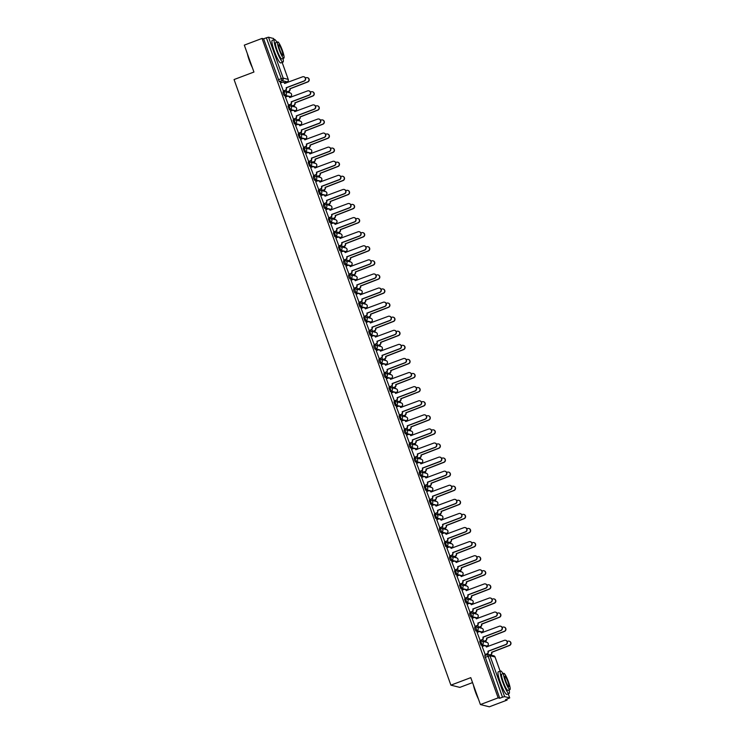 <?xml version="1.0" encoding="UTF-8"?>
<svg xmlns="http://www.w3.org/2000/svg" width="744" height="744" viewBox="0 0 744 744"><rect width="100%" height="100%" fill="white"/><g stroke="black" fill="none" stroke-linecap="round" stroke-linejoin="round"><path stroke-width="1.12" d="M479.713 641.542L480.689 641.17L479.713 641.542L481.043 645.15L482.019 644.788L480.726 641.17A1.925 1.897 104.1 0 1 483.154 642.304A1.925 1.897 -75.9 0 1 482.019 644.788L487.078 646.052A1.925 1.897 -75.9 0 0 486.901 642.379A1.925 1.925 0 0 1 487.106 646.052L486.241 646.369M475.621 627.108L474.672 627.452L474.998 629.173L475.993 631.07L476.978 630.698L475.686 627.08A1.925 1.897 104.1 0 1 478.113 628.215A1.925 1.897 -75.9 0 1 476.978 630.698L482.028 631.963A1.925 1.897 -75.9 0 0 481.852 628.289A1.925 1.925 0 0 1 482.066 631.963L481.201 632.279M470.58 613.019L469.622 613.363L469.948 615.083L470.952 616.981L471.929 616.609L470.636 612.991A1.925 1.897 104.1 0 1 473.072 614.126A1.925 1.897 -75.9 0 1 471.929 616.609L476.988 617.873A1.925 1.897 -75.9 0 0 476.811 614.2A1.925 1.925 0 0 1 477.025 617.873L476.16 618.19M465.53 598.929L464.582 599.283L465.911 602.891L466.888 602.519L465.595 598.911A1.925 1.897 104.1 0 1 468.023 600.036A1.925 1.897 -75.9 0 1 466.888 602.519L471.938 603.793A1.925 1.897 -75.9 0 0 471.761 600.11A1.925 1.925 0 0 1 471.975 603.784L471.11 604.1M460.49 584.84L459.532 585.193L460.862 588.802L461.847 588.43L460.555 584.821A1.925 1.897 104.1 0 1 462.982 585.956A1.925 1.897 -75.9 0 1 461.847 588.43L466.897 589.704A1.925 1.897 -75.9 0 0 466.721 586.021A1.925 1.925 0 0 1 466.934 589.704L466.07 590.011M454.491 571.104L455.468 570.732L454.491 571.104L455.821 574.712L456.797 574.34L455.505 570.732A1.925 1.897 104.1 0 1 457.932 571.866A1.925 1.897 -75.9 0 1 456.797 574.34L461.857 575.614A1.925 1.897 -75.9 0 0 461.68 571.931A1.925 1.925 0 0 1 461.885 575.614L461.02 575.93M450.399 556.67L449.45 557.014L449.776 558.725L450.771 560.623L451.757 560.251L450.464 556.642A1.925 1.897 104.1 0 1 452.891 557.777A1.925 1.897 -75.9 0 1 451.757 560.251L456.807 561.525A1.925 1.897 -75.9 0 0 456.63 557.851A1.925 1.925 0 0 1 456.844 561.525L455.979 561.841L456.844 561.525M444.401 542.925L445.386 542.553L444.401 542.925L445.73 546.533L446.716 546.17L445.414 542.553A1.925 1.897 104.1 0 1 447.851 543.687A1.925 1.897 -75.9 0 1 446.716 546.17L451.766 547.435A1.925 1.897 -75.9 0 0 451.589 543.762A1.925 1.925 0 0 1 451.803 547.435L451.831 547.407M440.309 528.491L439.36 528.835L439.685 530.556L440.69 532.453L441.666 532.081L440.374 528.463A1.925 1.897 104.1 0 1 442.801 529.598A1.925 1.897 -75.9 0 1 441.666 532.081L446.716 533.346A1.925 1.897 -75.9 0 0 446.539 529.672A1.925 1.925 0 0 1 446.753 533.346L445.889 533.662L446.753 533.346M434.31 514.746L435.296 514.383L434.31 514.746L435.64 518.363L436.626 517.991L435.333 514.383A1.925 1.897 104.1 0 1 437.76 515.508A1.925 1.897 -75.9 0 1 436.626 517.991L441.676 519.256A1.925 1.897 -75.9 0 0 441.499 515.583A1.925 1.925 0 0 1 441.713 519.256L440.848 519.572L441.713 519.256M430.227 500.312L429.269 500.666L430.599 504.274L431.576 503.902L430.283 500.294A1.925 1.897 104.1 0 1 432.71 501.428A1.925 1.897 -75.9 0 1 431.576 503.902L436.635 505.176A1.925 1.897 -75.9 0 0 436.458 501.493A1.925 1.925 0 0 1 436.663 505.176L435.798 505.483L436.663 505.176M424.229 486.576L425.205 486.204L424.229 486.576L425.559 490.184L426.535 489.812L425.243 486.204A1.925 1.897 104.1 0 1 427.67 487.339A1.925 1.897 -75.9 0 1 426.535 489.812L431.585 491.087A1.925 1.897 -75.9 0 0 431.408 487.404A1.925 1.925 0 0 1 431.622 491.087L431.65 491.059M420.137 472.142L419.179 472.487L419.504 474.198L420.509 476.095L421.495 475.723L420.193 472.115A1.925 1.897 104.1 0 1 422.629 473.249A1.925 1.897 -75.9 0 1 421.495 475.723L426.545 476.997A1.925 1.897 -75.9 0 0 426.368 473.324A1.925 1.925 0 0 1 426.582 476.997L426.61 476.969M415.087 458.053L414.138 458.397L414.464 460.118L415.468 462.005L416.445 461.643L415.152 458.025A1.925 1.897 104.1 0 1 417.579 459.16A1.925 1.897 -75.9 0 1 416.445 461.643L421.495 462.908A1.925 1.897 -75.9 0 0 421.318 459.234A1.925 1.925 0 0 1 421.532 462.908L420.667 463.224L421.532 462.908M410.046 443.963L409.088 444.308L409.414 446.028L410.418 447.925L411.404 447.553L410.111 443.936A1.925 1.897 104.1 0 1 412.539 445.07A1.925 1.897 -75.9 0 1 411.404 447.553L416.454 448.818A1.925 1.897 -75.9 0 0 416.277 445.144A1.925 1.925 0 0 1 416.491 448.818L416.491 448.818M405.006 429.874L404.048 430.218L404.373 431.939L405.378 433.836L406.354 433.464L405.062 429.846A1.925 1.897 104.1 0 1 407.498 430.981A1.925 1.897 -75.9 0 1 406.354 433.464L411.413 434.728A1.925 1.897 -75.9 0 0 411.237 431.055A1.925 1.925 0 0 1 411.441 434.728L411.469 434.71M399.956 415.784L399.007 416.138L400.337 419.746L401.314 419.374L400.021 415.766A1.925 1.897 104.1 0 1 402.448 416.891A1.925 1.897 -75.9 0 1 401.314 419.374L406.363 420.648A1.925 1.897 -75.9 0 0 406.187 416.966A1.925 1.925 0 0 1 406.401 420.639L405.536 420.955L406.401 420.639M394.915 401.695L393.957 402.048L395.287 405.657L396.273 405.285L394.98 401.676A1.925 1.897 104.1 0 1 397.408 402.811A1.925 1.897 -75.9 0 1 396.273 405.285L401.323 406.559A1.925 1.897 -75.9 0 0 401.146 402.876A1.925 1.925 0 0 1 401.36 406.559L401.36 406.559M389.865 387.605L388.917 387.959L390.247 391.567L391.223 391.195L389.93 387.587A1.925 1.897 104.1 0 1 392.358 388.721A1.925 1.897 -75.9 0 1 391.223 391.195L396.282 392.469A1.925 1.897 -75.9 0 0 396.106 388.787A1.925 1.925 0 0 1 396.31 392.469L396.31 392.469M384.825 373.525L383.876 373.869L384.192 375.581L385.197 377.478L386.183 377.115L384.89 373.497A1.925 1.897 104.1 0 1 387.317 374.632A1.925 1.897 -75.9 0 1 386.183 377.115L391.232 378.38A1.925 1.897 -75.9 0 0 391.056 374.706A1.925 1.925 0 0 1 391.27 378.38L391.298 378.352M379.784 359.436L378.826 359.78L379.152 361.5L380.156 363.398L381.133 363.026L379.84 359.408A1.925 1.897 104.1 0 1 382.277 360.542A1.925 1.897 -75.9 0 1 381.133 363.026L386.192 364.29A1.925 1.897 -75.9 0 0 386.015 360.617A1.925 1.925 0 0 1 386.22 364.29L386.257 364.272M374.734 345.346L373.786 345.69L374.111 347.411L375.116 349.308L376.092 348.936L374.799 345.318A1.925 1.897 104.1 0 1 377.227 346.453A1.925 1.897 -75.9 0 1 376.092 348.936L381.142 350.201A1.925 1.897 -75.9 0 0 380.965 346.527A1.925 1.925 0 0 1 381.179 350.201L381.207 350.182M369.694 331.257L368.736 331.61L370.066 335.219L371.051 334.847L369.759 331.238A1.925 1.897 104.1 0 1 372.186 332.363A1.925 1.897 -75.9 0 1 371.051 334.847L376.101 336.121A1.925 1.897 -75.9 0 0 375.925 332.438A1.925 1.925 0 0 1 376.139 336.111L375.274 336.428M364.644 317.167L363.695 317.521L365.025 321.129L366.002 320.757L364.709 317.149A1.925 1.897 104.1 0 1 367.136 318.283A1.925 1.897 -75.9 0 1 366.002 320.757L371.061 322.031A1.925 1.897 -75.9 0 0 370.884 318.348A1.925 1.925 0 0 1 371.089 322.031L371.117 322.003M359.603 303.078L358.654 303.431L359.975 307.039L360.961 306.668L359.668 303.059A1.925 1.897 104.1 0 1 362.096 304.194A1.925 1.897 -75.9 0 1 360.961 306.668L366.011 307.942A1.925 1.897 -75.9 0 0 365.834 304.259A1.925 1.925 0 0 1 366.048 307.942L365.183 308.258M354.562 288.998L353.605 289.342L353.93 291.053L354.935 292.95L355.911 292.578L354.618 288.97A1.925 1.897 104.1 0 1 357.055 290.104A1.925 1.897 -75.9 0 1 355.911 292.578L360.97 293.852A1.925 1.897 -75.9 0 0 360.793 290.179A1.925 1.925 0 0 1 361.007 293.852L361.007 293.852M349.513 274.908L348.564 275.252L348.889 276.973L349.894 278.861L350.87 278.498L349.578 274.88A1.925 1.897 104.1 0 1 352.005 276.015A1.925 1.897 -75.9 0 1 350.87 278.498L355.92 279.763A1.925 1.897 -75.9 0 0 355.744 276.089A1.925 1.925 0 0 1 355.958 279.763L355.093 280.079M344.472 260.819L343.514 261.163L343.84 262.883L344.844 264.78L345.83 264.408L344.537 260.791A1.925 1.897 104.1 0 1 346.964 261.925A1.925 1.897 -75.9 0 1 345.83 264.408L350.88 265.673A1.925 1.897 -75.9 0 0 350.703 262A1.925 1.925 0 0 1 350.917 265.673L350.052 265.989L350.917 265.673M338.474 247.073L339.45 246.71L338.474 247.073L339.803 250.691L340.78 250.319L339.487 246.71A1.925 1.897 104.1 0 1 341.914 247.836A1.925 1.897 -75.9 0 1 340.78 250.319L345.839 251.584A1.925 1.897 -75.9 0 0 345.662 247.91A1.925 1.925 0 0 1 345.867 251.584L345.002 251.9M334.382 232.64L333.433 232.993L334.754 236.601L335.739 236.229L334.447 232.621A1.925 1.897 104.1 0 1 336.874 233.756A1.925 1.897 -75.9 0 1 335.739 236.229L340.789 237.503A1.925 1.897 -75.9 0 0 340.613 233.821A1.925 1.925 0 0 1 340.826 237.503L339.962 237.81L340.826 237.503M328.383 218.903L329.369 218.531L328.383 218.903L329.713 222.512L330.689 222.14L329.397 218.531A1.925 1.897 104.1 0 1 331.833 219.666A1.925 1.897 -75.9 0 1 330.689 222.14L335.749 223.414A1.925 1.897 -75.9 0 0 335.572 219.731A1.925 1.925 0 0 1 335.786 223.414L334.921 223.721L335.786 223.414M324.291 204.47L323.342 204.814L323.668 206.525L324.672 208.422L325.649 208.05L324.356 204.442A1.925 1.897 104.1 0 1 326.783 205.577A1.925 1.897 -75.9 0 1 325.649 208.05L330.699 209.324A1.925 1.897 -75.9 0 0 330.522 205.651A1.925 1.925 0 0 1 330.736 209.324L329.871 209.641M318.293 190.724L319.278 190.352L318.293 190.724L319.622 194.333L320.608 193.97L319.316 190.352A1.925 1.897 104.1 0 1 321.743 191.487A1.925 1.897 -75.9 0 1 320.608 193.97L325.658 195.235A1.925 1.897 -75.9 0 0 325.481 191.561A1.925 1.925 0 0 1 325.695 195.235L324.83 195.551M314.21 176.291L313.252 176.635L313.577 178.355L314.582 180.253L315.558 179.881L314.266 176.263A1.925 1.897 104.1 0 1 316.693 177.398A1.925 1.897 -75.9 0 1 315.558 179.881L320.618 181.145A1.925 1.897 -75.9 0 0 320.441 177.472A1.925 1.925 0 0 1 320.645 181.145L319.781 181.462M308.211 162.545L309.188 162.183L308.211 162.545L309.541 166.163L310.518 165.791L309.225 162.173A1.925 1.897 104.1 0 1 311.652 163.308A1.925 1.897 -75.9 0 1 310.518 165.791L315.568 167.056A1.925 1.897 -75.9 0 0 315.391 163.382A1.925 1.925 0 0 1 315.605 167.056L314.74 167.372M304.119 148.112L303.161 148.465L304.491 152.074L305.477 151.702L304.175 148.093A1.925 1.897 104.1 0 1 306.612 149.219A1.925 1.897 -75.9 0 1 305.477 151.702L310.527 152.976A1.925 1.897 -75.9 0 0 310.35 149.293A1.925 1.925 0 0 1 310.564 152.976L309.699 153.283M298.121 134.376L299.097 134.004L298.121 134.376L299.451 137.984L300.427 137.612L299.135 134.004A1.925 1.897 104.1 0 1 301.562 135.138A1.925 1.897 -75.9 0 1 300.427 137.612L305.477 138.886A1.925 1.897 -75.9 0 0 305.3 135.203A1.925 1.925 0 0 1 305.514 138.886L304.649 139.193M294.029 119.933L293.071 120.286L294.401 123.895L295.387 123.523L294.094 119.914A1.925 1.897 104.1 0 1 296.521 121.049A1.925 1.897 -75.9 0 1 295.387 123.523L300.437 124.797A1.925 1.897 -75.9 0 0 300.26 121.114A1.925 1.925 0 0 1 300.474 124.797L299.609 125.113L300.474 124.797M288.03 106.197L289.016 105.825L288.03 106.197L289.36 109.805L290.337 109.442L289.044 105.825A1.925 1.897 104.1 0 1 291.471 106.959A1.925 1.897 -75.9 0 1 290.337 109.442L295.396 110.707A1.925 1.897 -75.9 0 0 295.219 107.034A1.925 1.925 0 0 1 295.424 110.707L295.424 110.707M283.938 91.763L282.99 92.107L283.315 93.828L284.32 95.725L285.296 95.353L284.003 91.735A1.925 1.897 104.1 0 1 286.431 92.87A1.925 1.897 -75.9 0 1 285.296 95.353L290.346 96.618A1.925 1.897 -75.9 0 0 290.169 92.944A1.925 1.925 0 0 1 290.383 96.618L289.518 96.934L290.383 96.618M480.41 704.559L470.775 677.644L450.901 685.15L234.062 79.543L253.937 72.038L244.302 45.133L262.037 38.428L498.145 697.853L480.41 704.559L489.338 706.8L507.073 700.104L506.766 699.23M487.897 646.545L487.618 645.764M486.362 642.239L485.786 640.649M482.856 632.456L482.577 631.675M481.312 628.15L480.745 626.56M477.815 618.366L477.536 617.585M476.272 614.06L475.704 612.47M472.766 604.277L472.487 603.496M471.222 599.98L470.654 598.39M467.725 590.197L467.446 589.415M466.181 585.891L465.614 584.3M462.675 576.107L462.396 575.326M461.141 571.801L460.564 570.211M457.634 562.018L457.355 561.236M456.091 557.712L455.523 556.121M452.594 547.928L452.315 547.147M451.05 543.622L450.483 542.032M447.544 533.839L447.265 533.057M446 529.533L445.433 527.942M442.503 519.749L442.224 518.968M440.959 515.443L440.392 513.853M437.453 505.66L437.174 504.888M435.919 501.363L435.342 499.773M432.413 491.579L432.134 490.798M430.869 487.274L430.302 485.683M427.372 477.49L427.093 476.709M425.828 473.184L425.261 471.594M422.322 463.4L422.043 462.619M420.788 459.094L420.211 457.504M417.282 449.311L417.003 448.53M415.738 445.005L415.171 443.415M412.232 435.221L411.953 434.44M410.697 430.916L410.13 429.325M407.191 421.132L406.912 420.351M405.647 416.835L405.08 415.245M402.151 407.052L401.872 406.271M400.607 402.746L400.039 401.156M397.101 392.962L396.822 392.181M395.566 388.656L394.99 387.066M392.06 378.873L391.781 378.092M390.516 374.567L389.949 372.977M387.019 364.783L386.731 364.002M385.476 360.477L384.908 358.887M381.97 350.694L381.691 349.913M380.426 346.388L379.858 344.798M376.929 336.604L376.65 335.823M375.385 332.308L374.818 330.717M371.879 322.524L371.6 321.743M370.345 318.218L369.768 316.628M366.839 308.435L366.56 307.653M365.295 304.129L364.727 302.538M361.798 294.345L361.51 293.564M360.254 290.039L359.687 288.449M356.748 280.256L356.469 279.474M355.204 275.95L354.637 274.359M351.707 266.166L351.428 265.385M350.164 261.86L349.596 260.27M346.658 252.077L346.379 251.295M345.123 247.771L344.546 246.18M341.617 237.987L341.338 237.215M340.073 233.69L339.506 232.1M336.576 223.907L336.297 223.126M335.033 219.601L334.465 218.011M331.526 209.817L331.247 209.036M329.983 205.511L329.415 203.921M326.486 195.728L326.207 194.947M324.942 191.422L324.375 189.832M321.436 181.638L321.157 180.857M319.901 177.332L319.325 175.742M316.395 167.549L316.116 166.768M314.852 163.243L314.284 161.653M311.355 153.459L311.076 152.678M309.811 149.163L309.244 147.572M306.305 139.379L306.026 138.598M304.77 135.073L304.194 133.483M301.264 125.29L300.985 124.508M299.72 120.984L299.153 119.393M296.214 111.2L295.935 110.419M294.68 106.894L294.113 105.304M291.174 97.111L290.895 96.329M289.63 92.805L289.063 91.214M286.133 83.021L285.882 82.324M472.552 682.592L459.829 687.391L450.901 685.15M507.073 700.104L505.492 699.704L509.714 697.919L504.627 696.626L502.488 697.212L487.553 654.59A1.925 1.897 -75.9 0 1 488.669 654.525A1.925 1.925 0 0 0 487.515 654.59L484.753 655.631L487.497 654.608M498.145 697.853L499.726 698.253L502.488 697.212M282.097 82.342L279.27 81.635L282.032 80.585L266.38 37.786L268.519 37.2L273.597 38.53M266.38 37.786L263.618 38.828L262.037 38.428M280.395 82.984L283.455 91.103M286.04 89.912L287.026 91.996M285.445 97.073L288.505 105.183M291.081 104.002L292.076 106.085M290.486 111.163L293.545 119.273M296.131 118.091L297.116 120.175M295.526 125.252L298.586 133.362M301.171 132.172L302.157 134.264M300.576 139.333L303.636 147.452M306.212 146.261L307.207 148.344M305.617 153.422L308.676 161.541M311.262 160.351L312.248 162.434M310.667 167.512L313.726 175.631M316.302 174.44L317.297 176.523M315.707 181.601L318.767 189.711M321.343 188.53L322.338 190.613M320.748 195.691L323.807 203.8M326.393 202.619L327.379 204.702M325.798 209.78L328.857 217.89M331.433 216.699L332.428 218.792M330.838 223.86L333.898 231.979M336.483 230.789L337.469 232.872M335.888 237.95L338.948 246.069M341.524 244.878L342.51 246.962M340.929 252.039L343.988 260.158M346.565 258.968L347.56 261.051M345.969 266.129L349.029 274.248M351.614 273.057L352.6 275.141M351.019 280.218L354.079 288.328M356.655 287.147L357.65 289.23M356.06 294.308L359.12 302.417M361.705 301.236L362.691 303.32M361.11 308.388L364.16 316.507M366.746 315.317L367.731 317.409M366.15 322.478L369.21 330.596M371.786 329.406L372.781 331.489M371.191 336.567L374.251 344.686M376.836 343.496L377.822 345.579M376.241 350.657L379.301 358.775M381.877 357.585L382.872 359.668M381.281 364.746L384.341 372.856M386.927 371.675L387.912 373.758M386.331 378.836L389.382 386.945M391.967 385.764L392.953 387.847M391.372 392.925L394.432 401.035M397.008 399.844L398.003 401.937M396.413 407.005L399.472 415.124M402.058 413.934L403.043 416.017M401.462 421.095L404.522 429.214M407.098 428.023L408.093 430.106M406.503 435.184L409.563 443.303M412.148 442.113L413.134 444.196M411.544 449.274L414.603 457.383M417.189 456.202L418.175 458.285M416.594 463.363L419.653 471.473M422.229 470.292L423.224 472.375M421.634 477.453L424.694 485.562M427.279 484.372L428.265 486.464M426.684 491.533L429.744 499.652M432.32 498.461L433.315 500.545M431.725 505.622L434.784 513.741M437.36 512.551L438.356 514.634M436.765 519.712L439.825 527.831M442.41 526.64L443.396 528.724M441.815 533.801L444.875 541.92M447.451 540.73L448.446 542.813M446.856 547.891L449.915 556.001M452.501 554.819L453.487 556.903M451.906 561.98L454.965 570.09M457.541 568.909L458.537 570.992M456.946 576.061L460.006 584.179M462.582 582.989L463.577 585.082M461.987 590.15L465.047 598.269M467.632 597.079L468.618 599.162M467.037 604.24L470.096 612.359M472.673 611.168L473.668 613.251M472.077 618.329L475.137 626.448M477.722 625.258L478.708 627.341M477.127 632.419L480.187 640.528M482.763 639.347L483.749 641.43M482.168 646.508L485.228 654.618M483.87 645.866L481.043 645.15M478.82 631.777L475.993 631.07M473.779 617.687L470.952 616.981M468.729 603.598L465.911 602.891M463.689 589.508L460.862 588.802M458.648 575.419L455.821 574.712M453.598 561.339L450.771 560.623M448.558 547.249L445.73 546.533M443.508 533.16L440.69 532.453M438.467 519.07L435.64 518.363M433.427 504.981L430.599 504.274M428.377 490.891L425.559 490.184M423.336 476.811L420.509 476.095M418.295 462.722L415.468 462.005M413.246 448.632L410.418 447.925M408.205 434.543L405.378 433.836M403.155 420.453L400.337 419.746M398.114 406.363L395.287 405.657M393.074 392.283L390.247 391.567M388.024 378.194L385.197 377.478M382.983 364.104L380.156 363.398M377.933 350.015L375.116 349.308M372.893 335.925L370.066 335.219M367.852 321.836L365.025 321.129M362.802 307.746L359.975 307.039M357.762 293.666L354.935 292.95M352.712 279.577L349.894 278.861M347.671 265.487L344.844 264.78M342.631 251.398L339.803 250.691M337.581 237.308L334.754 236.601M332.54 223.219L329.713 222.512M327.49 209.138L324.672 208.422M322.45 195.049L319.622 194.333M317.409 180.959L314.582 180.253M312.359 166.87L309.541 166.163M307.319 152.78L304.491 152.074M302.278 138.691L299.451 137.984M297.228 124.611L294.401 123.895M292.187 110.521L289.36 109.805M287.137 96.432L284.32 95.725M499.726 698.253L484.753 655.631M263.618 38.828L279.27 81.635M487.804 653.437L488.176 654.46M283.194 91.047L285.082 90.34A1.925 1.897 -75.9 0 0 286.217 87.857L286.449 87.922A1.925 1.897 104.1 0 1 285.315 90.396L283.38 91.131M283.436 82.268A1.925 1.897 104.1 0 1 284.868 83.495L284.636 83.43A1.925 1.897 -75.9 0 0 282.209 82.305L280.321 83.012M303.905 76.799A2.223 2.176 104.1 0 1 304.231 81.05L286.403 87.783M286.17 87.727L303.998 80.994A2.223 2.176 -75.9 0 0 303.794 76.762A2.223 2.176 -75.9 0 0 302.51 76.837L284.636 83.43M286.766 91.949L288.653 91.233A1.925 1.897 -75.9 0 0 289.788 88.759L307.57 81.886A2.223 2.176 -75.9 0 0 307.365 77.664A2.223 2.176 -75.9 0 0 306.082 77.739L305.44 77.98M307.477 77.692A2.223 2.176 104.1 0 1 307.802 81.952L290.021 88.815A1.925 1.897 104.1 0 1 288.886 91.298L288.653 91.233M286.952 92.024L288.886 91.298M288.244 105.136L290.123 104.43A1.925 1.897 -75.9 0 0 291.267 101.947L291.49 102.002A1.925 1.897 104.1 0 1 290.355 104.486L288.421 105.22M288.477 96.357A1.925 1.897 104.1 0 1 289.909 97.585L289.676 97.52A1.925 1.897 -75.9 0 0 287.249 96.385L285.361 97.101M308.955 90.88A2.223 2.176 104.1 0 1 309.272 95.139L291.443 101.872M291.211 101.816L309.039 95.083A2.223 2.176 -75.9 0 0 308.834 90.852A2.223 2.176 -75.9 0 0 307.551 90.926L289.676 97.52M293.285 119.226L295.173 118.519A1.925 1.897 -75.9 0 0 296.307 116.036L296.54 116.092A1.925 1.897 104.1 0 1 295.405 118.575L293.462 119.3M293.527 110.447A1.925 1.897 104.1 0 1 294.959 111.665L294.959 111.674M313.996 104.969A2.223 2.176 104.1 0 1 314.312 109.229L296.493 115.962M296.261 115.897L314.08 109.173A2.223 2.176 -75.9 0 0 313.884 104.941A2.223 2.176 -75.9 0 0 312.601 105.016L294.726 111.609A1.925 1.897 -75.9 0 0 292.29 110.475L290.411 111.191M291.815 106.039L293.694 105.323A1.925 1.897 -75.9 0 0 294.829 102.849L312.61 95.976A2.223 2.176 -75.9 0 0 312.406 91.745A2.223 2.176 -75.9 0 0 311.122 91.819L310.481 92.061M312.526 91.782A2.223 2.176 104.1 0 1 312.843 96.032L295.061 102.905A1.925 1.897 104.1 0 1 293.927 105.378L293.694 105.323M291.992 106.113L293.927 105.378M296.856 120.128L298.744 119.412A1.925 1.897 -75.9 0 0 299.879 116.929L317.651 110.066A2.223 2.176 -75.9 0 0 317.456 105.834A2.223 2.176 -75.9 0 0 316.172 105.908L315.53 106.15M317.567 105.871A2.223 2.176 104.1 0 1 317.883 110.121L300.111 116.994A1.925 1.897 104.1 0 1 298.976 119.468L298.744 119.412M297.033 120.203L298.976 119.468M252.365 67.657A11.774 1.86 -110.7 0 1 249.37 60.543A11.774 1.86 -110.7 0 1 247.361 53.68M248.068 55.651A12.062 1.897 69.3 0 0 249.584 60.431A12.062 1.897 69.3 0 0 251.528 65.305M276.898 42.231A12.062 1.897 69.3 0 0 274.471 39.544A12.062 1.897 69.3 0 0 276.498 50.267A12.062 1.897 69.3 0 0 282.999 62.105A12.062 1.897 69.3 0 0 283.036 58.478M274.471 39.544L272.248 40.381A12.062 1.897 69.3 0 0 274.276 51.104A12.062 1.897 69.3 0 0 280.767 62.942L282.999 62.105M283.855 58.172L281.799 58.943A8.686 1.367 -110.7 0 1 277.131 50.415A8.686 1.367 -110.7 0 1 275.671 42.696L277.717 41.924A8.686 1.367 69.3 0 0 279.177 49.643A8.686 1.367 69.3 0 0 283.855 58.172A8.686 1.367 69.3 0 0 282.394 50.453A8.686 1.367 69.3 0 0 277.717 41.924M281.818 50.313A5.599 0.883 69.3 0 0 278.805 44.817A5.599 0.883 69.3 0 0 279.753 49.792A5.599 0.883 69.3 0 0 282.757 55.279A5.599 0.883 69.3 0 0 281.818 50.313M478.457 699.09A11.774 1.86 -110.7 0 1 475.453 691.976A11.774 1.86 -110.7 0 1 473.444 685.112M474.161 687.084A12.062 1.897 69.3 0 0 475.667 691.864A12.062 1.897 69.3 0 0 477.611 696.737M502.991 673.664A12.062 1.897 69.3 0 0 500.563 670.976A12.062 1.897 69.3 0 0 502.591 681.699A12.062 1.897 69.3 0 0 509.082 693.538A12.062 1.897 69.3 0 0 509.119 689.911M500.563 670.976L498.331 671.813A12.062 1.897 69.3 0 0 500.359 682.536A12.062 1.897 69.3 0 0 506.85 694.375L509.082 693.538M509.938 689.604L507.892 690.376A8.686 1.367 -110.7 0 1 503.214 681.848A8.686 1.367 -110.7 0 1 501.754 674.129L503.8 673.357A8.686 1.367 69.3 0 0 505.26 681.076A8.686 1.367 69.3 0 0 509.938 689.604A8.686 1.367 69.3 0 0 508.478 681.885A8.686 1.367 69.3 0 0 503.8 673.357M507.91 681.746A5.599 0.883 69.3 0 0 504.897 676.25A5.599 0.883 69.3 0 0 505.836 681.225A5.599 0.883 69.3 0 0 508.849 686.712A5.599 0.883 69.3 0 0 507.91 681.746M298.325 133.316L300.213 132.599A1.925 1.897 -75.9 0 0 301.348 130.126L301.58 130.181A1.925 1.897 104.1 0 1 300.446 132.665L298.511 133.39M298.567 124.536A1.925 1.897 104.1 0 1 299.999 125.755L299.999 125.764M319.037 119.059A2.223 2.176 104.1 0 1 319.362 123.318L301.534 130.051M301.301 129.986L319.13 123.253A2.223 2.176 -75.9 0 0 318.925 119.031A2.223 2.176 -75.9 0 0 317.642 119.105L299.767 125.699A1.925 1.897 -75.9 0 0 297.34 124.564L295.452 125.28M303.375 147.405L305.263 146.689A1.925 1.897 -75.9 0 0 306.398 144.215L306.63 144.271A1.925 1.897 104.1 0 1 305.496 146.754L303.552 147.479M303.617 138.626A1.925 1.897 104.1 0 1 305.04 139.844L305.049 139.853M324.086 133.148A2.223 2.176 104.1 0 1 324.403 137.398L306.575 144.131M306.342 144.076L324.17 137.342A2.223 2.176 -75.9 0 0 323.966 133.111A2.223 2.176 -75.9 0 0 322.682 133.195L304.808 139.788A1.925 1.897 -75.9 0 0 302.38 138.654L300.492 139.37M308.416 161.495L310.304 160.778A1.925 1.897 -75.9 0 0 311.438 158.295L311.671 158.36A1.925 1.897 104.1 0 1 310.536 160.834L308.602 161.569M308.658 152.706A1.925 1.897 104.1 0 1 310.09 153.934L310.09 153.943M329.127 147.238A2.223 2.176 104.1 0 1 329.453 151.488L311.624 158.221M311.392 158.165L329.22 151.432A2.223 2.176 -75.9 0 0 329.015 147.2A2.223 2.176 -75.9 0 0 327.732 147.275L309.857 153.878A1.925 1.897 -75.9 0 0 307.43 152.743L305.542 153.45M301.897 134.208L303.784 133.502A1.925 1.897 -75.9 0 0 304.919 131.018L322.701 124.155A2.223 2.176 -75.9 0 0 322.496 119.923A2.223 2.176 -75.9 0 0 321.213 119.998L320.571 120.24M322.608 119.961A2.223 2.176 104.1 0 1 322.933 124.211L305.152 131.083A1.925 1.897 104.1 0 1 304.017 133.557L303.784 133.502M302.083 134.292L304.017 133.557M306.947 148.298L308.834 147.591A1.925 1.897 -75.9 0 0 309.969 145.108L327.741 138.245A2.223 2.176 -75.9 0 0 327.537 134.013A2.223 2.176 -75.9 0 0 326.253 134.087L325.621 134.329M327.658 134.041A2.223 2.176 104.1 0 1 327.974 138.3L310.202 145.164A1.925 1.897 104.1 0 1 309.058 147.647L308.834 147.591M307.123 148.382L309.058 147.647M311.987 162.387L313.875 161.68A1.925 1.897 -75.9 0 0 315.01 159.197L332.791 152.334A2.223 2.176 -75.9 0 0 332.587 148.103A2.223 2.176 -75.9 0 0 331.303 148.177L330.662 148.419M332.698 148.13A2.223 2.176 104.1 0 1 333.024 152.39L315.242 159.253A1.925 1.897 104.1 0 1 314.108 161.736L313.875 161.68M312.173 162.471L314.108 161.736M313.466 175.584L315.344 174.868A1.925 1.897 -75.9 0 0 316.479 172.385L316.712 172.45A1.925 1.897 104.1 0 1 315.577 174.924L313.643 175.658M313.698 166.796A1.925 1.897 104.1 0 1 315.131 168.023L315.131 168.032M334.177 161.327A2.223 2.176 104.1 0 1 334.493 165.577L316.665 172.31M316.433 172.255L334.261 165.521A2.223 2.176 -75.9 0 0 334.056 161.29A2.223 2.176 -75.9 0 0 332.773 161.364L314.898 167.967A1.925 1.897 -75.9 0 0 312.471 166.833L310.583 167.54M317.028 176.477L318.916 175.761A1.925 1.897 -75.9 0 0 320.05 173.287L337.832 166.414A2.223 2.176 -75.9 0 0 337.627 162.192A2.223 2.176 -75.9 0 0 336.344 162.266L335.702 162.508M337.748 162.22A2.223 2.176 104.1 0 1 338.064 166.479L320.283 173.343A1.925 1.897 104.1 0 1 319.148 175.826L318.916 175.761M317.214 176.551L319.148 175.826M318.506 189.664L320.394 188.957A1.925 1.897 -75.9 0 0 321.529 186.474L321.761 186.53A1.925 1.897 104.1 0 1 320.627 189.013L318.683 189.748M318.748 180.885A1.925 1.897 104.1 0 1 320.171 182.113L320.18 182.113M339.218 175.407A2.223 2.176 104.1 0 1 339.534 179.667L321.715 186.4M321.482 186.344L339.301 179.611A2.223 2.176 -75.9 0 0 339.106 175.379A2.223 2.176 -75.9 0 0 337.822 175.454L319.948 182.048A1.925 1.897 -75.9 0 0 317.511 180.922L315.623 181.629M322.078 190.566L323.966 189.85A1.925 1.897 -75.9 0 0 325.1 187.376L342.872 180.504A2.223 2.176 -75.9 0 0 342.677 176.272A2.223 2.176 -75.9 0 0 341.384 176.356L340.752 176.588M342.789 176.309A2.223 2.176 104.1 0 1 343.105 180.56L325.333 187.432A1.925 1.897 104.1 0 1 324.198 189.915L323.966 189.85M322.254 190.641L324.198 189.915M323.547 203.754L325.435 203.047A1.925 1.897 -75.9 0 0 326.57 200.564L326.802 200.62A1.925 1.897 104.1 0 1 325.667 203.103L323.733 203.837M323.789 194.975A1.925 1.897 104.1 0 1 325.221 196.193L324.988 196.137A1.925 1.897 -75.9 0 0 322.561 195.002L320.673 195.719M344.258 189.497A2.223 2.176 104.1 0 1 344.584 193.756L326.756 200.489M326.523 200.424L344.351 193.7A2.223 2.176 -75.9 0 0 344.147 189.469A2.223 2.176 -75.9 0 0 342.863 189.543L324.988 196.137M327.118 204.656L329.006 203.94A1.925 1.897 -75.9 0 0 330.141 201.466L347.922 194.593A2.223 2.176 -75.9 0 0 347.718 190.362A2.223 2.176 -75.9 0 0 346.434 190.436L345.793 190.678M347.829 190.399A2.223 2.176 104.1 0 1 348.155 194.649L330.373 201.522A1.925 1.897 104.1 0 1 329.239 203.995L329.006 203.94M327.304 204.73L329.239 203.995M328.597 217.843L330.485 217.127A1.925 1.897 -75.9 0 0 331.619 214.653L331.852 214.709A1.925 1.897 104.1 0 1 330.708 217.192L328.774 217.918M328.839 209.064A1.925 1.897 104.1 0 1 330.262 210.282L330.271 210.292M349.308 203.586A2.223 2.176 104.1 0 1 349.624 207.846L331.796 214.579M331.564 214.514L349.392 207.781A2.223 2.176 -75.9 0 0 349.187 203.558A2.223 2.176 -75.9 0 0 347.904 203.633L330.029 210.227A1.925 1.897 -75.9 0 0 327.602 209.092L325.714 209.808M332.168 218.745L334.047 218.029A1.925 1.897 -75.9 0 0 335.191 215.546L352.963 208.683A2.223 2.176 -75.9 0 0 352.758 204.451A2.223 2.176 -75.9 0 0 351.475 204.526L350.843 204.767M352.879 204.488A2.223 2.176 104.1 0 1 353.195 208.738L335.423 215.611A1.925 1.897 104.1 0 1 334.279 218.085L334.047 218.029M332.345 218.82L334.279 218.085M333.638 231.933L335.525 231.217A1.925 1.897 -75.9 0 0 336.66 228.743L336.893 228.799A1.925 1.897 104.1 0 1 335.758 231.282L333.824 232.007M333.879 223.154A1.925 1.897 104.1 0 1 335.312 224.372L335.079 224.316A1.925 1.897 -75.9 0 0 332.642 223.181L330.764 223.898M354.349 217.676A2.223 2.176 104.1 0 1 354.674 221.935L336.846 228.659M336.613 228.603L354.442 221.87A2.223 2.176 -75.9 0 0 354.237 217.639A2.223 2.176 -75.9 0 0 352.954 217.722L335.079 224.316M337.209 232.826L339.097 232.119A1.925 1.897 -75.9 0 0 340.231 229.636L358.013 222.772A2.223 2.176 -75.9 0 0 357.808 218.541A2.223 2.176 -75.9 0 0 356.525 218.615L355.883 218.857M357.92 218.569A2.223 2.176 104.1 0 1 358.245 222.828L340.464 229.691A1.925 1.897 104.1 0 1 339.329 232.175L339.097 232.119M337.395 232.909L339.329 232.175M338.678 246.022L340.566 245.306A1.925 1.897 -75.9 0 0 341.701 242.832L341.933 242.888A1.925 1.897 104.1 0 1 340.798 245.362L338.864 246.097M338.92 237.234A1.925 1.897 104.1 0 1 340.352 238.461L340.12 238.406A1.925 1.897 -75.9 0 0 337.692 237.271L335.804 237.978M359.399 231.765A2.223 2.176 104.1 0 1 359.715 236.015L341.887 242.749M341.654 242.693L359.482 235.96A2.223 2.176 -75.9 0 0 359.278 231.728A2.223 2.176 -75.9 0 0 357.994 231.803L340.12 238.406M342.249 246.915L344.137 246.208A1.925 1.897 -75.9 0 0 345.272 243.725L363.053 236.862A2.223 2.176 -75.9 0 0 362.849 232.63A2.223 2.176 -75.9 0 0 361.565 232.705L360.924 232.946M362.97 232.658A2.223 2.176 104.1 0 1 363.286 236.918L345.504 243.781A1.925 1.897 104.1 0 1 344.37 246.264L344.137 246.208M342.435 246.999L344.37 246.264M343.728 260.112L345.616 259.396A1.925 1.897 -75.9 0 0 346.751 256.913L346.983 256.978A1.925 1.897 104.1 0 1 345.848 259.451L343.905 260.186M343.97 251.323A1.925 1.897 104.1 0 1 345.393 252.551L345.16 252.495A1.925 1.897 -75.9 0 0 342.733 251.36L340.845 252.067M364.439 245.855A2.223 2.176 104.1 0 1 364.755 250.105L346.937 256.838M346.704 256.782L364.523 250.049A2.223 2.176 -75.9 0 0 364.328 245.818A2.223 2.176 -75.9 0 0 363.035 245.892L345.16 252.495M347.299 261.005L349.187 260.288A1.925 1.897 -75.9 0 0 350.322 257.815L368.094 250.942A2.223 2.176 -75.9 0 0 367.899 246.72A2.223 2.176 -75.9 0 0 366.606 246.794L365.974 247.036M368.01 246.748A2.223 2.176 104.1 0 1 368.327 251.007L350.554 257.87A1.925 1.897 104.1 0 1 349.42 260.353L349.187 260.288M347.476 261.079L349.42 260.353M348.769 274.192L350.657 273.485A1.925 1.897 -75.9 0 0 351.791 271.002L352.024 271.058A1.925 1.897 104.1 0 1 350.889 273.541L348.955 274.276M349.01 265.413A1.925 1.897 104.1 0 1 350.443 266.64L350.21 266.575A1.925 1.897 -75.9 0 0 347.783 265.45L345.895 266.157M369.48 259.944A2.223 2.176 104.1 0 1 369.805 264.194L351.977 270.928M351.745 270.872L369.573 264.139A2.223 2.176 -75.9 0 0 369.368 259.907A2.223 2.176 -75.9 0 0 368.085 259.982L350.21 266.575M352.34 275.094L354.228 274.378A1.925 1.897 -75.9 0 0 355.362 271.904L373.144 265.031A2.223 2.176 -75.9 0 0 372.939 260.809A2.223 2.176 -75.9 0 0 371.656 260.884L371.014 261.125M373.051 260.837A2.223 2.176 104.1 0 1 373.376 265.097L355.595 271.96A1.925 1.897 104.1 0 1 354.46 274.443L354.228 274.378M352.526 275.168L354.46 274.443M353.819 288.281L355.697 287.575A1.925 1.897 -75.9 0 0 356.841 285.092L357.074 285.147A1.925 1.897 104.1 0 1 355.93 287.63L353.995 288.365M354.06 279.502A1.925 1.897 104.1 0 1 355.483 280.73L355.251 280.665A1.925 1.897 -75.9 0 0 352.823 279.53L350.936 280.246M374.53 274.024A2.223 2.176 104.1 0 1 374.846 278.284L357.018 285.017M356.785 284.952L374.613 278.228A2.223 2.176 -75.9 0 0 374.409 273.997A2.223 2.176 -75.9 0 0 373.125 274.071L355.251 280.665M357.39 289.183L359.268 288.467A1.925 1.897 -75.9 0 0 360.412 285.994L378.185 279.121A2.223 2.176 -75.9 0 0 377.98 274.889A2.223 2.176 -75.9 0 0 376.697 274.964L376.064 275.206M378.101 274.927A2.223 2.176 104.1 0 1 378.417 279.177L360.645 286.049A1.925 1.897 104.1 0 1 359.501 288.523L359.268 288.467M357.566 289.258L359.501 288.523M358.859 302.371L360.747 301.664A1.925 1.897 -75.9 0 0 361.882 299.181L362.114 299.237A1.925 1.897 104.1 0 1 360.979 301.72L359.045 302.445M359.101 293.592A1.925 1.897 104.1 0 1 360.533 294.81L360.301 294.754A1.925 1.897 -75.9 0 0 357.864 293.62L355.985 294.336M379.57 288.114A2.223 2.176 104.1 0 1 379.896 292.373L362.068 299.107M361.835 299.042L379.663 292.308A2.223 2.176 -75.9 0 0 379.459 288.086A2.223 2.176 -75.9 0 0 378.175 288.161L360.301 294.754M362.43 303.273L364.318 302.557A1.925 1.897 -75.9 0 0 365.453 300.074L383.234 293.21A2.223 2.176 -75.9 0 0 383.03 288.979A2.223 2.176 -75.9 0 0 381.746 289.053L381.105 289.295M383.141 289.016A2.223 2.176 104.1 0 1 383.467 293.266L365.685 300.139A1.925 1.897 104.1 0 1 364.551 302.613L364.318 302.557M362.607 303.347L364.551 302.613M363.9 316.46L365.788 315.744A1.925 1.897 -75.9 0 0 366.922 313.271L367.155 313.326A1.925 1.897 104.1 0 1 366.02 315.809L364.086 316.535M364.142 307.681A1.925 1.897 104.1 0 1 365.574 308.899L365.341 308.844A1.925 1.897 -75.9 0 0 362.914 307.709L361.026 308.425M384.62 302.204A2.223 2.176 104.1 0 1 384.936 306.463L367.108 313.187M366.876 313.131L384.704 306.398A2.223 2.176 -75.9 0 0 384.499 302.176A2.223 2.176 -75.9 0 0 383.216 302.25L365.341 308.844M367.471 317.353L369.359 316.646A1.925 1.897 -75.9 0 0 370.493 314.163L388.275 307.3A2.223 2.176 -75.9 0 0 388.07 303.068A2.223 2.176 -75.9 0 0 386.787 303.143L386.145 303.385M388.191 303.106A2.223 2.176 104.1 0 1 388.507 307.356L370.726 314.228A1.925 1.897 104.1 0 1 369.591 316.702L369.359 316.646M367.657 317.437L369.591 316.702M368.95 330.55L370.838 329.834A1.925 1.897 -75.9 0 0 371.972 327.36L372.205 327.416A1.925 1.897 104.1 0 1 371.07 329.89L369.126 330.624M369.191 321.761A1.925 1.897 104.1 0 1 370.614 322.989L370.382 322.933A1.925 1.897 -75.9 0 0 367.954 321.799L366.067 322.515M389.661 316.293A2.223 2.176 104.1 0 1 389.977 320.543L372.158 327.276M371.926 327.221L389.744 320.487A2.223 2.176 -75.9 0 0 389.549 316.256A2.223 2.176 -75.9 0 0 388.256 316.33L370.382 322.933M372.521 331.443L374.409 330.736A1.925 1.897 -75.9 0 0 375.543 328.253L393.316 321.389A2.223 2.176 -75.9 0 0 393.12 317.158A2.223 2.176 -75.9 0 0 391.828 317.232L391.195 317.474M393.232 317.186A2.223 2.176 104.1 0 1 393.548 321.445L375.776 328.309A1.925 1.897 104.1 0 1 374.641 330.792L374.409 330.736M372.698 331.526L374.641 330.792M373.99 344.639L375.878 343.923A1.925 1.897 -75.9 0 0 377.013 341.44L377.245 341.505A1.925 1.897 104.1 0 1 376.111 343.979L374.176 344.714M374.232 335.851A1.925 1.897 104.1 0 1 375.664 337.079L375.432 337.023A1.925 1.897 -75.9 0 0 373.004 335.888L371.117 336.595M394.701 330.382A2.223 2.176 104.1 0 1 395.027 334.633L377.199 341.366M376.966 341.31L394.794 334.577A2.223 2.176 -75.9 0 0 394.59 330.345A2.223 2.176 -75.9 0 0 393.306 330.42L375.432 337.023M377.561 345.532L379.449 344.825A1.925 1.897 -75.9 0 0 380.584 342.342L398.366 335.47A2.223 2.176 -75.9 0 0 398.161 331.247A2.223 2.176 -75.9 0 0 396.877 331.322L396.236 331.564M398.273 331.275A2.223 2.176 104.1 0 1 398.598 335.535L380.816 342.398A1.925 1.897 104.1 0 1 379.682 344.881L379.449 344.825M377.747 345.607L379.682 344.881M379.04 358.72L380.919 358.013A1.925 1.897 -75.9 0 0 382.063 355.53L382.295 355.595A1.925 1.897 104.1 0 1 381.151 358.069L379.217 358.803M379.273 349.94A1.925 1.897 104.1 0 1 380.705 351.168L380.472 351.103A1.925 1.897 -75.9 0 0 378.045 349.978L376.157 350.684M399.751 344.472A2.223 2.176 104.1 0 1 400.067 348.722L382.239 355.455M382.007 355.399L399.835 348.666A2.223 2.176 -75.9 0 0 399.63 344.435A2.223 2.176 -75.9 0 0 398.347 344.509L380.472 351.103M382.611 359.622L384.49 358.906A1.925 1.897 -75.9 0 0 385.634 356.432L403.406 349.559A2.223 2.176 -75.9 0 0 403.202 345.337A2.223 2.176 -75.9 0 0 401.918 345.411L401.286 345.653M403.322 345.365A2.223 2.176 104.1 0 1 403.639 349.624L385.857 356.488A1.925 1.897 104.1 0 1 384.722 358.971L384.49 358.906M382.788 359.696L384.722 358.971M384.081 372.809L385.969 372.102A1.925 1.897 -75.9 0 0 387.103 369.619L387.336 369.675A1.925 1.897 104.1 0 1 386.201 372.158L384.257 372.893M384.323 364.03A1.925 1.897 104.1 0 1 385.755 365.257L385.522 365.192A1.925 1.897 -75.9 0 0 383.086 364.058L381.207 364.774M404.792 358.552A2.223 2.176 104.1 0 1 405.117 362.812L387.289 369.545M387.057 369.489L404.885 362.756A2.223 2.176 -75.9 0 0 404.68 358.524A2.223 2.176 -75.9 0 0 403.397 358.599L385.522 365.192M387.652 373.711L389.54 372.995A1.925 1.897 -75.9 0 0 390.674 370.521L408.456 363.649A2.223 2.176 -75.9 0 0 408.251 359.417A2.223 2.176 -75.9 0 0 406.968 359.492L406.326 359.733M408.363 359.454A2.223 2.176 104.1 0 1 408.679 363.704L390.907 370.577A1.925 1.897 104.1 0 1 389.772 373.051L389.54 372.995M387.829 373.786L389.772 373.051M389.121 386.899L391.009 386.192A1.925 1.897 -75.9 0 0 392.144 383.709L392.376 383.764A1.925 1.897 104.1 0 1 391.242 386.248L389.307 386.973M389.363 378.119A1.925 1.897 104.1 0 1 390.795 379.338L390.563 379.282A1.925 1.897 -75.9 0 0 388.136 378.147L386.248 378.863M409.842 372.642A2.223 2.176 104.1 0 1 410.158 376.901L392.33 383.634M392.097 383.569L409.925 376.845A2.223 2.176 -75.9 0 0 409.721 372.614A2.223 2.176 -75.9 0 0 408.437 372.688L390.563 379.282M392.692 387.801L394.58 387.085A1.925 1.897 -75.9 0 0 395.715 384.602L413.497 377.738A2.223 2.176 -75.9 0 0 413.292 373.507A2.223 2.176 -75.9 0 0 412.009 373.581L411.367 373.823M413.404 373.544A2.223 2.176 104.1 0 1 413.729 377.794L395.948 384.667A1.925 1.897 104.1 0 1 394.813 387.14L394.58 387.085M392.879 387.875L394.813 387.14M394.171 400.988L396.059 400.272A1.925 1.897 -75.9 0 0 397.194 397.798L397.426 397.854A1.925 1.897 104.1 0 1 396.292 400.337L394.348 401.062M394.413 392.209A1.925 1.897 104.1 0 1 395.836 393.427L395.603 393.371A1.925 1.897 -75.9 0 0 393.176 392.237L391.288 392.953M414.882 386.731A2.223 2.176 104.1 0 1 415.199 390.991L397.37 397.724M397.147 397.659L414.966 390.926A2.223 2.176 -75.9 0 0 414.771 386.703A2.223 2.176 -75.9 0 0 413.478 386.778L395.603 393.371M397.742 401.881L399.63 401.174A1.925 1.897 -75.9 0 0 400.765 398.691L418.537 391.828A2.223 2.176 -75.9 0 0 418.333 387.596A2.223 2.176 -75.9 0 0 417.049 387.671L416.417 387.912M418.454 387.633A2.223 2.176 104.1 0 1 418.77 391.883L400.997 398.756A1.925 1.897 104.1 0 1 399.863 401.23L399.63 401.174M397.919 401.965L399.863 401.23M399.212 415.078L401.1 414.362A1.925 1.897 -75.9 0 0 402.234 411.888L402.467 411.944A1.925 1.897 104.1 0 1 401.332 414.427L399.398 415.152M399.454 406.298A1.925 1.897 104.1 0 1 400.886 407.517L400.653 407.461A1.925 1.897 -75.9 0 0 398.226 406.326L396.338 407.042M419.923 400.821A2.223 2.176 104.1 0 1 420.248 405.071L402.42 411.804M402.188 411.748L420.016 405.015A2.223 2.176 -75.9 0 0 419.811 400.784A2.223 2.176 -75.9 0 0 418.528 400.867L400.653 407.461M402.783 415.97L404.671 415.264A1.925 1.897 -75.9 0 0 405.806 412.781L423.587 405.917A2.223 2.176 -75.9 0 0 423.383 401.686A2.223 2.176 -75.9 0 0 422.099 401.76L421.457 402.002M423.494 401.714A2.223 2.176 104.1 0 1 423.82 405.973L406.038 412.836A1.925 1.897 104.1 0 1 404.903 415.319L404.671 415.264M402.969 416.054L404.903 415.319M404.262 429.167L406.14 428.451A1.925 1.897 -75.9 0 0 407.284 425.968L407.507 426.033A1.925 1.897 104.1 0 1 406.373 428.507L404.438 429.242M404.494 420.379A1.925 1.897 104.1 0 1 405.926 421.606L405.694 421.55A1.925 1.897 -75.9 0 0 403.267 420.416L401.379 421.123M424.973 414.91A2.223 2.176 104.1 0 1 425.289 419.16L407.461 425.894M407.228 425.838L425.057 419.104A2.223 2.176 -75.9 0 0 424.852 414.873A2.223 2.176 -75.9 0 0 423.569 414.947L405.694 421.55M407.833 430.06L409.712 429.353A1.925 1.897 -75.9 0 0 410.846 426.87L428.628 420.007A2.223 2.176 -75.9 0 0 428.423 415.775A2.223 2.176 -75.9 0 0 427.14 415.849L426.498 416.091M428.544 415.803A2.223 2.176 104.1 0 1 428.86 420.062L411.079 426.926A1.925 1.897 104.1 0 1 409.944 429.409L409.712 429.353M408.01 430.144L409.944 429.409M409.302 443.257L411.19 442.541A1.925 1.897 -75.9 0 0 412.325 440.057L412.557 440.123A1.925 1.897 104.1 0 1 411.423 442.596L409.479 443.331M409.544 434.468A1.925 1.897 104.1 0 1 410.976 435.696L410.744 435.64A1.925 1.897 -75.9 0 0 408.307 434.505L406.429 435.212M430.013 429A2.223 2.176 104.1 0 1 430.33 433.25L412.511 439.983M412.278 439.927L430.106 433.194A2.223 2.176 -75.9 0 0 429.902 428.963A2.223 2.176 -75.9 0 0 428.618 429.037L410.744 435.64M412.874 444.149L414.761 443.433A1.925 1.897 -75.9 0 0 415.896 440.959L433.668 434.087A2.223 2.176 -75.9 0 0 433.473 429.865A2.223 2.176 -75.9 0 0 432.19 429.939L431.548 430.181M433.585 429.893A2.223 2.176 104.1 0 1 433.901 434.152L416.129 441.015A1.925 1.897 104.1 0 1 414.994 443.498L414.761 443.433M413.05 444.224L414.994 443.498M414.343 457.337L416.231 456.63A1.925 1.897 -75.9 0 0 417.365 454.147L417.598 454.203A1.925 1.897 104.1 0 1 416.463 456.686L414.529 457.421M414.585 448.558A1.925 1.897 104.1 0 1 416.017 449.785L415.784 449.72A1.925 1.897 -75.9 0 0 413.357 448.595L411.469 449.302M435.054 443.08A2.223 2.176 104.1 0 1 435.38 447.339L417.551 454.073M417.319 454.017L435.147 447.284A2.223 2.176 -75.9 0 0 434.942 443.052A2.223 2.176 -75.9 0 0 433.659 443.126L415.784 449.72M417.914 458.239L419.802 457.523A1.925 1.897 -75.9 0 0 420.937 455.049L438.718 448.176A2.223 2.176 -75.9 0 0 438.514 443.945A2.223 2.176 -75.9 0 0 437.23 444.029L436.589 444.261M438.625 443.982A2.223 2.176 104.1 0 1 438.951 448.232L421.169 455.105A1.925 1.897 104.1 0 1 420.034 457.588L419.802 457.523M418.1 458.313L420.034 457.588M419.393 471.426L421.281 470.719A1.925 1.897 -75.9 0 0 422.415 468.236L422.648 468.292A1.925 1.897 104.1 0 1 421.513 470.775L419.57 471.51M419.635 462.647A1.925 1.897 104.1 0 1 421.058 463.865L420.825 463.81A1.925 1.897 -75.9 0 0 418.398 462.675L416.51 463.391M440.104 457.169A2.223 2.176 104.1 0 1 440.42 461.429L422.592 468.162M422.36 468.097L440.188 461.373A2.223 2.176 -75.9 0 0 439.983 457.142A2.223 2.176 -75.9 0 0 438.7 457.216L420.825 463.81M422.964 472.328L424.852 471.612A1.925 1.897 -75.9 0 0 425.987 469.139L443.759 462.266A2.223 2.176 -75.9 0 0 443.554 458.034A2.223 2.176 -75.9 0 0 442.271 458.109L441.638 458.351M443.675 458.072A2.223 2.176 104.1 0 1 443.991 462.322L426.219 469.194A1.925 1.897 104.1 0 1 425.075 471.668L424.852 471.612M423.141 472.403L425.075 471.668M424.433 485.516L426.321 484.8A1.925 1.897 -75.9 0 0 427.456 482.326L427.688 482.382A1.925 1.897 104.1 0 1 426.554 484.865L424.619 485.59M424.675 476.737A1.925 1.897 104.1 0 1 426.107 477.955L425.875 477.899A1.925 1.897 -75.9 0 0 423.448 476.764L421.56 477.481M445.144 471.259A2.223 2.176 104.1 0 1 445.47 475.518L427.642 482.251M427.409 482.186L445.238 475.453A2.223 2.176 -75.9 0 0 445.033 471.231A2.223 2.176 -75.9 0 0 443.75 471.305L425.875 477.899M428.005 486.418L429.893 485.702A1.925 1.897 -75.9 0 0 431.027 483.219L448.809 476.355A2.223 2.176 -75.9 0 0 448.604 472.124A2.223 2.176 -75.9 0 0 447.321 472.198L446.679 472.44M448.716 472.161A2.223 2.176 104.1 0 1 449.041 476.411L431.26 483.284A1.925 1.897 104.1 0 1 430.125 485.758L429.893 485.702M428.191 486.492L430.125 485.758M429.483 499.605L431.362 498.889A1.925 1.897 -75.9 0 0 432.497 496.415L432.729 496.471A1.925 1.897 104.1 0 1 431.594 498.954L429.66 499.68M429.716 490.826A1.925 1.897 104.1 0 1 431.148 492.044L430.916 491.989A1.925 1.897 -75.9 0 0 428.488 490.854L426.6 491.57M450.194 485.348A2.223 2.176 104.1 0 1 450.511 489.608L432.683 496.332M432.45 496.276L450.278 489.543A2.223 2.176 -75.9 0 0 450.074 485.311A2.223 2.176 -75.9 0 0 448.79 485.395L430.916 491.989M433.055 500.498L434.933 499.791A1.925 1.897 -75.9 0 0 436.068 497.308L453.849 490.445A2.223 2.176 -75.9 0 0 453.645 486.213A2.223 2.176 -75.9 0 0 452.361 486.288L451.72 486.529M453.766 486.241A2.223 2.176 104.1 0 1 454.082 490.501L436.3 497.364A1.925 1.897 104.1 0 1 435.166 499.847L434.933 499.791M433.231 500.582L435.166 499.847M434.524 513.695L436.412 512.979A1.925 1.897 -75.9 0 0 437.546 510.505L437.779 510.561A1.925 1.897 104.1 0 1 436.644 513.034L434.701 513.769M434.766 504.906A1.925 1.897 104.1 0 1 436.189 506.134L436.198 506.143M455.235 499.438A2.223 2.176 104.1 0 1 455.551 503.688L437.732 510.421M437.5 510.365L455.319 503.632A2.223 2.176 -75.9 0 0 455.123 499.401A2.223 2.176 -75.9 0 0 453.84 499.475L435.965 506.078A1.925 1.897 -75.9 0 0 433.529 504.944L431.641 505.65M438.095 514.588L439.983 513.881A1.925 1.897 -75.9 0 0 441.118 511.398L458.89 504.534A2.223 2.176 -75.9 0 0 458.695 500.303A2.223 2.176 -75.9 0 0 457.402 500.377L456.769 500.619M458.806 500.331A2.223 2.176 104.1 0 1 459.122 504.59L441.35 511.454A1.925 1.897 104.1 0 1 440.216 513.937L439.983 513.881M438.272 514.671L440.216 513.937M439.565 527.784L441.452 527.068A1.925 1.897 -75.9 0 0 442.587 524.585L442.82 524.65A1.925 1.897 104.1 0 1 441.685 527.124L439.751 527.859M439.806 518.996A1.925 1.897 104.1 0 1 441.238 520.223L441.006 520.168A1.925 1.897 -75.9 0 0 438.579 519.033L436.691 519.74M460.276 513.527A2.223 2.176 104.1 0 1 460.601 517.778L442.773 524.511M442.541 524.455L460.369 517.722A2.223 2.176 -75.9 0 0 460.164 513.49A2.223 2.176 -75.9 0 0 458.881 513.565L441.006 520.168M443.136 528.677L445.024 527.961A1.925 1.897 -75.9 0 0 446.158 525.487L463.94 518.615A2.223 2.176 -75.9 0 0 463.735 514.392A2.223 2.176 -75.9 0 0 462.452 514.467L461.81 514.709M463.847 514.42A2.223 2.176 104.1 0 1 464.172 518.68L446.391 525.543A1.925 1.897 104.1 0 1 445.256 528.026L445.024 527.961M443.322 528.751L445.256 528.026M444.614 541.865L446.502 541.158A1.925 1.897 -75.9 0 0 447.637 538.675L447.869 538.73A1.925 1.897 104.1 0 1 446.726 541.214L444.791 541.948M444.856 533.085A1.925 1.897 104.1 0 1 446.279 534.313L446.288 534.313M465.326 527.608A2.223 2.176 104.1 0 1 465.642 531.867L447.814 538.6M447.581 538.544L465.409 531.811A2.223 2.176 -75.9 0 0 465.205 527.58A2.223 2.176 -75.9 0 0 463.921 527.654L446.047 534.248A1.925 1.897 -75.9 0 0 443.619 533.123L441.731 533.829M448.186 542.767L450.064 542.051A1.925 1.897 -75.9 0 0 451.208 539.577L468.98 532.704A2.223 2.176 -75.9 0 0 468.776 528.482A2.223 2.176 -75.9 0 0 467.492 528.556L466.86 528.798M468.897 528.51A2.223 2.176 104.1 0 1 469.213 532.769L451.441 539.633A1.925 1.897 104.1 0 1 450.297 542.116L450.064 542.051M448.362 542.841L450.297 542.116M449.655 555.954L451.543 555.247A1.925 1.897 -75.9 0 0 452.678 552.764L452.91 552.82A1.925 1.897 104.1 0 1 451.775 555.303L449.841 556.038M449.897 547.175A1.925 1.897 104.1 0 1 451.329 548.402L451.097 548.337A1.925 1.897 -75.9 0 0 448.66 547.203L446.781 547.919M470.366 541.697A2.223 2.176 104.1 0 1 470.692 545.957L452.863 552.69M452.631 552.625L470.459 545.901A2.223 2.176 -75.9 0 0 470.255 541.669A2.223 2.176 -75.9 0 0 468.971 541.744L451.097 548.337M453.226 556.856L455.114 556.14A1.925 1.897 -75.9 0 0 456.249 553.666L474.03 546.794A2.223 2.176 -75.9 0 0 473.826 542.562A2.223 2.176 -75.9 0 0 472.542 542.636L471.901 542.878M473.937 542.599A2.223 2.176 104.1 0 1 474.263 546.849L456.481 553.722A1.925 1.897 104.1 0 1 455.347 556.196L455.114 556.14M453.412 556.931L455.347 556.196M454.705 570.044L456.584 569.337A1.925 1.897 -75.9 0 0 457.718 566.854L457.951 566.909A1.925 1.897 104.1 0 1 456.816 569.393L454.882 570.118M454.937 561.264A1.925 1.897 104.1 0 1 456.37 562.483L456.37 562.492M475.416 555.787A2.223 2.176 104.1 0 1 475.732 560.046L457.904 566.779M457.672 566.714L475.5 559.981A2.223 2.176 -75.9 0 0 475.295 555.759A2.223 2.176 -75.9 0 0 474.012 555.833L456.137 562.427A1.925 1.897 -75.9 0 0 453.71 561.292L451.822 562.008M458.267 570.946L460.155 570.23A1.925 1.897 -75.9 0 0 461.289 567.746L479.071 560.883A2.223 2.176 -75.9 0 0 478.866 556.651A2.223 2.176 -75.9 0 0 477.583 556.726L476.941 556.968M478.987 556.689A2.223 2.176 104.1 0 1 479.303 560.939L461.522 567.812A1.925 1.897 104.1 0 1 460.387 570.285L460.155 570.23M458.453 571.02L460.387 570.285M459.746 584.133L461.633 583.417A1.925 1.897 -75.9 0 0 462.768 580.943L463.001 580.999A1.925 1.897 104.1 0 1 461.866 583.482L459.922 584.207M459.987 575.354A1.925 1.897 104.1 0 1 461.41 576.572L461.42 576.581M480.457 569.876A2.223 2.176 104.1 0 1 480.773 574.136L462.954 580.859M462.722 580.804L480.54 574.07A2.223 2.176 -75.9 0 0 480.345 569.848A2.223 2.176 -75.9 0 0 479.052 569.923L461.178 576.516A1.925 1.897 -75.9 0 0 458.75 575.382L456.863 576.098M463.317 585.026L465.205 584.319A1.925 1.897 -75.9 0 0 466.339 581.836L484.111 574.973A2.223 2.176 -75.9 0 0 483.916 570.741A2.223 2.176 -75.9 0 0 482.624 570.815L481.991 571.057M484.028 570.778A2.223 2.176 104.1 0 1 484.344 575.028L466.572 581.901A1.925 1.897 104.1 0 1 465.437 584.375L465.205 584.319M463.493 585.11L465.437 584.375M464.786 598.223L466.674 597.506A1.925 1.897 -75.9 0 0 467.809 595.033L468.041 595.088A1.925 1.897 104.1 0 1 466.907 597.562L464.972 598.297M465.028 589.434A1.925 1.897 104.1 0 1 466.46 590.662L466.46 590.671M485.497 583.966A2.223 2.176 104.1 0 1 485.823 588.216L467.995 594.949M467.762 594.893L485.59 588.16A2.223 2.176 -75.9 0 0 485.386 583.928A2.223 2.176 -75.9 0 0 484.102 584.003L466.228 590.606A1.925 1.897 -75.9 0 0 463.8 589.471L461.912 590.187M468.357 599.115L470.245 598.409A1.925 1.897 -75.9 0 0 471.38 595.925L489.161 589.062A2.223 2.176 -75.9 0 0 488.957 584.831A2.223 2.176 -75.9 0 0 487.673 584.905L487.032 585.147M489.068 584.858A2.223 2.176 104.1 0 1 489.394 589.118L471.612 595.981A1.925 1.897 104.1 0 1 470.478 598.464L470.245 598.409M468.543 599.199L470.478 598.464M469.836 612.312L471.715 611.596A1.925 1.897 -75.9 0 0 472.858 609.113L473.091 609.178A1.925 1.897 104.1 0 1 471.947 611.652L470.013 612.386M470.078 603.524A1.925 1.897 104.1 0 1 471.501 604.751L471.501 604.76M490.547 598.055A2.223 2.176 104.1 0 1 490.863 602.305L473.035 609.038M472.803 608.983L490.631 602.249A2.223 2.176 -75.9 0 0 490.426 598.018A2.223 2.176 -75.9 0 0 489.143 598.092L471.268 604.695A1.925 1.897 -75.9 0 0 468.841 603.561L466.953 604.268M473.407 613.205L475.286 612.498A1.925 1.897 -75.9 0 0 476.43 610.015L494.202 603.142A2.223 2.176 -75.9 0 0 493.997 598.92A2.223 2.176 -75.9 0 0 492.714 598.994L492.082 599.236M494.118 598.948A2.223 2.176 104.1 0 1 494.435 603.207L476.662 610.071A1.925 1.897 104.1 0 1 475.518 612.554L475.286 612.498M473.584 613.279L475.518 612.554M474.877 626.392L476.764 625.685A1.925 1.897 -75.9 0 0 477.899 623.202L478.132 623.267A1.925 1.897 104.1 0 1 476.997 625.741L475.063 626.476M475.118 617.613A1.925 1.897 104.1 0 1 476.551 618.841L476.318 618.776A1.925 1.897 -75.9 0 0 473.882 617.65L472.003 618.357M495.588 612.145A2.223 2.176 104.1 0 1 495.913 616.395L478.085 623.128M477.853 623.072L495.681 616.339A2.223 2.176 -75.9 0 0 495.476 612.107A2.223 2.176 -75.9 0 0 494.193 612.182L476.318 618.776M478.448 627.294L480.336 626.578A1.925 1.897 -75.9 0 0 481.47 624.104L499.252 617.232A2.223 2.176 -75.9 0 0 499.047 613.01A2.223 2.176 -75.9 0 0 497.764 613.084L497.122 613.326M499.159 613.037A2.223 2.176 104.1 0 1 499.484 617.297L481.703 624.16A1.925 1.897 104.1 0 1 480.568 626.643L480.336 626.578M478.634 627.369L480.568 626.643M479.917 640.482L481.805 639.775A1.925 1.897 -75.9 0 0 482.94 637.292L483.172 637.348A1.925 1.897 104.1 0 1 482.038 639.831L480.103 640.565M480.159 631.702A1.925 1.897 104.1 0 1 481.591 632.93L481.359 632.865A1.925 1.897 -75.9 0 0 478.931 631.73L477.044 632.447M500.638 626.225A2.223 2.176 104.1 0 1 500.954 630.484L483.126 637.217M482.893 637.162L500.721 630.428A2.223 2.176 -75.9 0 0 500.517 626.197A2.223 2.176 -75.9 0 0 499.233 626.271L481.359 632.865M483.488 641.384L485.376 640.668A1.925 1.897 -75.9 0 0 486.511 638.194L504.293 631.321A2.223 2.176 -75.9 0 0 504.088 627.09A2.223 2.176 -75.9 0 0 502.805 627.164L502.163 627.406M504.209 627.127A2.223 2.176 104.1 0 1 504.525 631.377L486.743 638.25A1.925 1.897 104.1 0 1 485.609 640.724L485.376 640.668M483.674 641.458L485.609 640.724M484.967 654.571L486.855 653.864A1.925 1.897 -75.9 0 0 487.99 651.381L488.222 651.437A1.925 1.897 104.1 0 1 487.088 653.92L485.144 654.646M485.209 645.792A1.925 1.897 104.1 0 1 486.632 647.01L486.399 646.955A1.925 1.897 -75.9 0 0 483.972 645.82L482.084 646.536M505.678 640.314A2.223 2.176 104.1 0 1 505.994 644.574L488.176 651.307M487.943 651.242L505.762 644.518A2.223 2.176 -75.9 0 0 505.567 640.286A2.223 2.176 -75.9 0 0 504.274 640.361L486.399 646.955M490.101 654.878L490.426 654.757A1.925 1.897 -75.9 0 0 491.561 652.274L509.333 645.411A2.223 2.176 -75.9 0 0 509.138 641.179A2.223 2.176 -75.9 0 0 507.845 641.254L507.213 641.495M509.249 641.216A2.223 2.176 104.1 0 1 509.566 645.466L491.793 652.339A1.925 1.897 104.1 0 1 490.659 654.813L490.426 654.757M495.058 657.054L495.067 657.008A1.925 1.925 0 0 0 493.728 655.789A1.925 1.897 -75.9 0 1 495.039 656.989L500.126 671.135L495.039 656.989L489.98 655.715L504.627 696.626M509.686 697.9L508.236 693.854M287.119 81.859L284.487 82.854L287.091 81.859L282.032 80.585A1.925 1.897 104.1 0 0 283.166 78.111L288.226 79.376L282.153 62.422L288.226 79.376A1.925 1.897 104.1 0 1 287.091 81.859L287.119 81.859A1.925 1.925 0 0 0 288.254 79.403M273.606 38.493L274.043 39.702L273.578 38.474M268.519 37.2L283.166 78.111L278.265 79.738M310.592 152.948L309.709 153.292M330.764 209.297L329.88 209.65M355.985 279.735L355.102 280.088M376.166 336.093L375.283 336.437M461.912 575.586L461.029 575.94M472.003 603.765L471.119 604.109M485.079 657.343L489.98 655.715A1.925 1.897 -75.9 0 0 488.669 654.525L493.728 655.789M474.672 627.452L475.649 627.08A1.925 1.925 0 0 1 476.802 627.015L481.852 628.289M469.622 613.363L470.608 613A1.925 1.925 0 0 1 471.761 612.926L476.811 614.2M464.582 599.283L465.558 598.911A1.925 1.925 0 0 1 466.711 598.846L471.761 600.11M459.532 585.193L460.517 584.821A1.925 1.925 0 0 1 461.671 584.756L466.721 586.021M449.45 557.014L450.427 556.642A1.925 1.925 0 0 1 451.58 556.577L456.63 557.851M439.36 528.835L440.336 528.463A1.925 1.925 0 0 1 441.49 528.398L446.539 529.672M429.269 500.666L430.246 500.294A1.925 1.925 0 0 1 431.399 500.228L436.458 501.493M419.179 472.487L420.165 472.115A1.925 1.925 0 0 1 421.318 472.049L426.368 473.324M414.138 458.397L415.115 458.025A1.925 1.925 0 0 1 416.268 457.96L421.318 459.234M409.088 444.308L410.074 443.936A1.925 1.925 0 0 1 411.227 443.87L416.277 445.144M404.048 430.218L405.034 429.855A1.925 1.925 0 0 1 406.178 429.781L411.237 431.055M399.007 416.138L399.984 415.766A1.925 1.925 0 0 1 401.137 415.701L406.187 416.966M393.957 402.048L394.943 401.676A1.925 1.925 0 0 1 396.096 401.611L401.146 402.876M388.917 387.959L389.893 387.587A1.925 1.925 0 0 1 391.046 387.522L396.106 388.787M383.876 373.869L384.853 373.497A1.925 1.925 0 0 1 386.006 373.432L391.056 374.706M378.826 359.78L379.812 359.408A1.925 1.925 0 0 1 380.956 359.343L386.015 360.617M373.786 345.69L374.762 345.328A1.925 1.925 0 0 1 375.915 345.253L380.965 346.527M368.736 331.61L369.722 331.238A1.925 1.925 0 0 1 370.875 331.173L375.925 332.438M363.695 317.521L364.672 317.149A1.925 1.925 0 0 1 365.825 317.084L370.884 318.348M358.654 303.431L359.631 303.059A1.925 1.925 0 0 1 360.784 302.994L365.834 304.259M353.605 289.342L354.59 288.97A1.925 1.925 0 0 1 355.734 288.904L360.793 290.179M348.564 275.252L349.541 274.88A1.925 1.925 0 0 1 350.694 274.815L355.744 276.089M343.514 261.163L344.5 260.791A1.925 1.925 0 0 1 345.653 260.726L350.703 262M333.433 232.993L334.409 232.621A1.925 1.925 0 0 1 335.563 232.556L340.613 233.821M323.342 204.814L324.319 204.442A1.925 1.925 0 0 1 325.472 204.377L330.522 205.651M313.252 176.635L314.228 176.263A1.925 1.925 0 0 1 315.382 176.198L320.441 177.472M303.161 148.465L304.147 148.093A1.925 1.925 0 0 1 305.3 148.028L310.35 149.293M293.071 120.286L294.057 119.914A1.925 1.925 0 0 1 295.21 119.849L300.26 121.114M282.99 92.107L283.966 91.735A1.925 1.925 0 0 1 285.119 91.67L290.169 92.944M304.659 139.202L305.514 138.886M314.749 167.381L315.605 167.056M319.79 181.471L320.645 181.145M324.84 195.56L325.695 195.235M345.011 251.909L345.867 251.584M365.192 308.267L366.048 307.942M466.079 590.02L466.934 589.704M476.169 618.199L477.025 617.873M481.21 632.288L482.066 631.963M486.251 646.378L487.106 646.052M295.219 107.034L290.16 105.76A1.925 1.925 0 0 0 289.016 105.825M305.3 135.203L300.251 133.939A1.925 1.925 0 0 0 299.097 134.004M315.391 163.382L310.341 162.108A1.925 1.925 0 0 0 309.188 162.183M325.481 191.561L320.432 190.287A1.925 1.925 0 0 0 319.278 190.352M335.572 219.731L330.522 218.466A1.925 1.925 0 0 0 329.369 218.531M345.662 247.91L340.603 246.645A1.925 1.925 0 0 0 339.45 246.71M431.408 487.404L426.358 486.139A1.925 1.925 0 0 0 425.205 486.204M441.499 515.583L436.449 514.318A1.925 1.925 0 0 0 435.296 514.383M451.589 543.762L446.539 542.488A1.925 1.925 0 0 0 445.386 542.553M461.68 571.931L456.621 570.667A1.925 1.925 0 0 0 455.468 570.732M486.901 642.379L481.842 641.105A1.925 1.925 0 0 0 480.689 641.17M509.714 697.919L508.264 693.845"/></g></svg>
